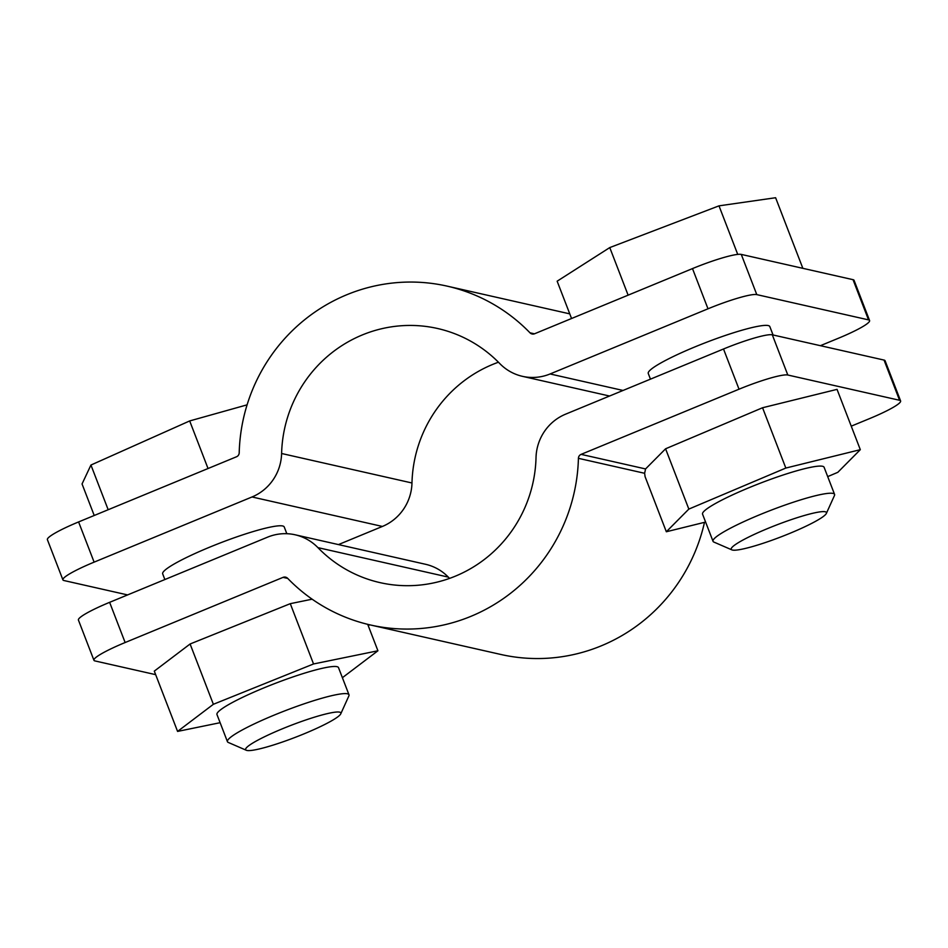 <?xml version="1.0" encoding="UTF-8"?>
<svg xmlns="http://www.w3.org/2000/svg" width="948" height="948" viewBox="0 0 948 948"><rect width="100%" height="100%" fill="white"/><g stroke="black" fill="none" stroke-linecap="round" stroke-linejoin="round"><path stroke-width="1.42" d="M731.892 549.876L713.868 542.066A65.139 8.117 -21.1 0 1 713.026 541.296A65.139 8.117 -21.1 0 1 759.834 514.693A65.139 8.117 -21.1 0 1 834.572 494.394A65.139 8.117 -21.1 0 1 834.453 495.531L826.36 513.425A51.026 6.352 158.9 0 0 767.892 528.439A51.026 6.352 158.9 0 0 731.892 549.876A51.026 6.352 158.9 0 0 789.779 533.38A51.026 6.352 158.9 0 0 826.36 513.425M713.026 541.296L702.551 514.16A65.139 8.117 -21.1 0 1 749.358 487.556A65.139 8.117 -21.1 0 1 824.096 467.257L834.572 494.394M773.058 334.976L769.812 326.562A65.139 8.117 158.9 0 0 695.062 346.849A65.139 8.117 158.9 0 0 648.266 373.465L650.458 379.153M246.314 750.271L228.29 742.45A65.139 8.117 -21.1 0 1 227.437 741.68A65.139 8.117 -21.1 0 1 274.245 715.076A65.139 8.117 -21.1 0 1 348.994 694.789A65.139 8.117 -21.1 0 1 348.876 695.915L340.77 713.82A51.026 6.352 158.9 0 0 282.314 728.822A51.026 6.352 158.9 0 0 246.314 750.271A51.026 6.352 158.9 0 0 304.201 733.776A51.026 6.352 158.9 0 0 340.77 713.82M227.437 741.68L216.974 714.555A65.139 8.117 -21.1 0 1 263.781 687.94A65.139 8.117 -21.1 0 1 338.519 667.653L348.994 694.789M164.869 579.536L162.677 573.848A65.139 8.117 -21.1 0 1 209.484 547.245A65.139 8.117 -21.1 0 1 284.222 526.946L286.829 533.712M125.136 642.531A43.43 5.404 158.9 0 0 93.935 660.27L78.423 620.075A43.43 5.404 -21.1 0 1 109.624 602.336L125.136 642.531L283.049 577.368A4.337 4.242 102.7 0 1 287.635 578.316A173.709 169.455 -77.3 0 0 370.502 624.993A173.709 169.455 -77.3 0 0 578.422 458.322A4.337 4.242 102.7 0 1 581.112 454.365L645.564 468.94L644.628 473.289L645.09 476.678L666.337 531.757L688.841 509.088L785.833 468.051L860.31 449.672L837.807 472.329L827.711 476.607M370.502 624.993L500.876 654.476A173.709 169.455 -77.3 0 0 704.494 522.336M851.245 426.162L869.399 418.672A43.43 5.404 158.9 0 0 900.6 400.933A43.43 5.404 158.9 0 0 899.569 400.281L884.046 360.074A43.43 5.404 -21.1 0 1 885.088 360.738L900.6 400.933M787.812 375.017A43.43 5.404 158.9 0 0 739.025 389.201L723.514 348.994A43.43 5.404 -21.1 0 1 772.3 334.81L787.812 375.017L899.569 400.281M581.112 454.365L739.025 389.201M645.564 468.94L665.579 448.795L762.559 407.747L837.048 389.367L860.31 449.672M741.277 254.408L756.788 294.615A43.43 5.404 158.9 0 0 708.002 308.799L692.49 268.592A43.43 5.404 -21.1 0 1 741.277 254.408L853.022 279.672A43.43 5.404 -21.1 0 1 854.065 280.335L869.577 320.531A43.43 5.404 158.9 0 0 868.534 319.879L853.022 279.672M692.49 268.592L534.577 333.767A4.337 4.242 102.7 0 1 529.991 332.819A173.709 169.455 -77.3 0 0 447.124 286.13A173.709 169.455 -77.3 0 0 239.204 452.812A4.337 4.242 102.7 0 1 236.514 456.77L78.601 521.933L94.113 562.14L252.026 496.965A47.767 46.606 -77.3 0 0 281.603 453.5A130.279 127.091 102.7 0 1 437.549 328.494A130.279 127.091 102.7 0 1 499.703 363.499A47.767 46.606 -77.3 0 0 522.49 376.344A47.767 46.606 -77.3 0 0 550.089 373.962L708.002 308.799M94.113 562.14A43.43 5.404 158.9 0 0 62.912 579.88A43.43 5.404 158.9 0 0 63.954 580.532L127.589 594.917M338.448 544.59L382.399 526.448A47.767 46.606 -77.3 0 0 411.977 482.982A130.279 127.091 102.7 0 1 498.435 362.219M820.411 345.688L838.376 338.27A43.43 5.404 158.9 0 0 869.577 320.531M756.788 294.615L868.534 319.879M62.912 579.88L47.4 539.673A43.43 5.404 -21.1 0 1 78.601 521.933M93.935 660.27A43.43 5.404 158.9 0 0 94.978 660.934L155.662 674.656M312.129 599.195L290.278 603.675L190.098 643.988L154.299 671.125L177.572 731.418L220.114 722.696M368.168 625.514L369.815 624.839M772.3 334.81L884.046 360.074M723.514 348.994L565.601 414.169A47.767 46.606 -77.3 0 0 536.023 457.635A130.279 127.091 102.7 0 1 380.089 582.641A130.279 127.091 102.7 0 1 317.924 547.636A47.767 46.606 -77.3 0 0 295.136 534.791A47.767 46.606 -77.3 0 0 267.537 537.172L109.624 602.336M449.565 578.387A130.279 127.091 102.7 0 1 448.297 577.107A47.767 46.606 -77.3 0 0 425.51 564.273L295.136 534.791M208.039 468.525L189.683 420.936L247.096 404.843M108.179 509.728L90.937 465.041L189.683 420.936M94.219 515.487L82.049 483.954L90.937 465.041M190.098 643.988L213.371 704.293L177.572 731.418M290.278 603.675L313.539 663.967L213.371 704.293M367.717 624.341L377.92 650.778L313.539 663.967M342.394 677.702L377.92 650.778M737.734 254.396L718.999 205.846L609.765 247.582L557.151 281.189L571.549 318.504M628.121 295.16L609.765 247.582M802.755 268.083L775.606 197.729L718.999 205.846M705.608 522.064L666.337 531.757M665.579 448.795L688.841 509.088M762.559 407.747L785.833 468.051M578.422 458.322L644.628 473.289M529.991 332.819L534.435 333.815M283.049 577.368L287.742 578.422M252.026 496.965L382.399 526.448M281.603 453.5L411.977 482.982M550.089 373.962L623.037 390.458M317.924 547.636L448.297 577.107M447.124 286.13L569.748 313.859M522.49 376.344L609.552 396.027"/></g></svg>
